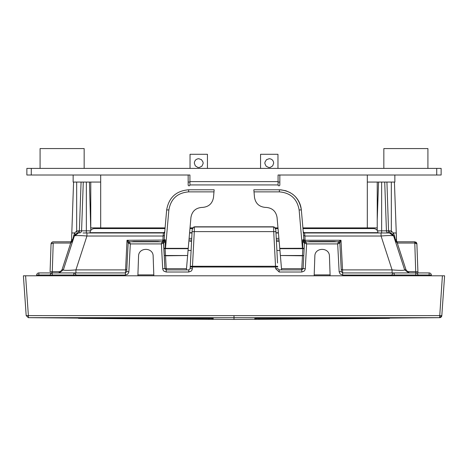 <?xml version="1.0" encoding="UTF-8"?>
<svg xmlns="http://www.w3.org/2000/svg" width="468" height="468" viewBox="0 0 468 468"><rect width="100%" height="100%" fill="white"/><g stroke="black" fill="none" stroke-linecap="round" stroke-linejoin="round"><path stroke-width="0.7" d="M234 315.631L28.384 315.613L28.384 317.667L26.185 315.613L23.4 275.798L26.185 315.613L28.384 315.613L25.6 275.798L23.4 275.798L444.6 275.798L442.4 275.798L439.616 317.667A2.205 2.205 4 0 0 441.815 315.613L234 315.631L234 317.678L439.616 317.667A2.205 2.205 4 0 0 441.815 315.613L444.6 275.798L441.815 315.613M276.418 241.348L279.15 241.348M189.745 241.348L191.582 241.348M439.616 317.667L441.815 315.631M28.384 317.667L234 317.678L234 319.433L28.349 317.678L26.185 315.613M209.015 318.351L209.015 319.351L82.836 318.415L78.507 318.351L79.87 317.901L78.601 317.907L82.941 317.907L78.601 317.907L78.507 318.351L79.87 317.901M82.836 318.415L82.842 317.907M82.941 317.907L212.917 318.398M213.186 318.415L213.355 319.351L211.53 318.375M254.814 318.415L259.161 318.351L254.814 318.415L254.645 319.351L256.47 318.375M389.399 317.907L385.059 317.907L389.294 317.907L388.13 317.901L389.493 318.351L389.399 317.907L389.493 318.351L385.164 318.415L385.158 317.907M385.164 318.415L258.985 319.351L258.985 318.351M75.834 274.359L75.781 274.985L75.834 274.359M394.419 182.064L396.525 240.219A1.322 1.322 -2 0 1 396.577 240.552L396.607 241.301M395.998 241.383L395.998 241.482A1.322 1.322 -59.5 0 1 396.016 241.494A1.322 1.322 0 0 0 395.998 241.482L396.525 240.219L396.636 242.231M395.571 241.155L393.646 236.018C392.781 235.386 388.586 235.386 381.069 236.018L381.069 232.97L384.983 232.97L382.783 232.97M393.594 235.872L404.65 269.89C404.188 270.516 399.994 270.516 392.079 269.89L342.547 269.89L340.991 240.271L339.838 243.021L341.336 271.68L342.658 272.932L341.336 271.68L341.225 269.55L342.547 269.89L342.658 272.932L415.83 272.932L415.713 271.68L408.289 271.633L406.815 270.919L405.908 269.55L404.65 269.89L408.845 272.932L404.65 269.89L395.027 240.271A2.205 0.725 162 0 1 395.378 239.663L395.366 239.616M394.471 235.778L393.383 232.97L391.336 231.122A6.605 6.605 0 0 0 389.452 230.847L386.428 230.847A2.205 2.205 0 0 0 388.627 232.97L304.563 232.97L304.908 236.018L381.069 236.018L392.079 269.89L392.079 272.932L394.226 272.932A2.205 2.205 0 0 0 392.026 275.02L391.985 275.798L392.026 275.02L415.748 275.02L415.748 272.932L429.133 272.932A2.205 2.205 0 0 1 431.332 275.02L429.133 275.02L429.133 272.932M391.096 233.292L392.851 234.567M390.985 233.245L392.693 234.392L393.383 232.97L396.197 232.97L396.431 239.663L396.086 239.663M396.753 245.583L395.039 240.3L396.753 245.583M303.352 232.97L304.563 232.97L303.246 231.765L301.334 209.898L299.134 209.974C297.192 198.877 290.605 192.839 279.378 191.868L254.013 191.868L253.831 189.78L279.378 189.78C291.886 190.839 299.198 197.543 301.334 209.898C300.854 205.013 298.993 200.731 295.735 197.051M391.336 182.064L391.336 231.122L390.71 233.152A4.399 4.393 -0 0 0 389.452 232.97L388.627 232.97L386.925 182.064M164.648 232.97L83.017 232.97M73.581 182.064L71.569 239.663L72.622 239.663L74.617 232.97L76.664 231.122A6.605 6.605 180 0 1 78.548 230.847L78.548 232.97A4.399 4.393 180 0 0 77.29 233.158A4.399 4.393 180 0 1 78.548 232.97L74.353 236.018L63.35 269.89L59.155 272.932L59.155 271.68L60.969 271.089L62.092 269.55L63.35 269.89C63.818 270.516 68.006 270.516 75.921 269.89L75.921 272.932L73.774 272.932L75.295 273.54L75.98 275.061L125.406 275.061L127.659 274.195L128.723 272.534L128.864 271.721L126.664 271.68L126.775 269.55L125.453 269.89L75.921 269.89L86.931 236.018L86.931 232.97L85.217 232.97M89.447 182.064L90.769 230.455M377.231 230.455L377.231 182.064M378.553 182.064L377.231 219.925M165.034 228.565L94.384 228.565C91.857 228.788 90.388 230.157 89.991 232.666L89.967 232.97M120.264 232.97L100.79 232.97M192.377 228.565L189.967 228.565M94.384 228.565C91.857 228.788 90.388 230.157 89.991 232.666L164.677 232.666M164.408 235.726L164.174 239.809A1.322 0.409 -0.5 0 1 162.934 240.084L163.11 235.854L164.426 235.509L163.092 236.018L86.931 236.018C79.414 235.386 75.219 235.386 74.353 236.018L74.81 235.767M163.437 232.97L164.754 231.765L163.437 232.97L163.11 235.854M164.426 235.509L166.666 209.898C168.831 197.566 176.143 190.862 188.622 189.78C176.143 190.862 168.831 197.566 166.666 209.898L168.866 209.974C170.808 198.877 177.395 192.839 188.622 191.868L188.622 189.78L214.168 189.78L213.987 191.868L214.168 189.78M188.622 191.868L213.987 191.868L213.507 197.356C212.425 203.521 208.769 206.874 202.527 207.412L201.913 207.412C195.677 207.95 192.015 211.302 190.938 217.468L188.235 248.344L165.508 248.344L168.866 209.974M166.216 272.013L166.216 269.89L188.832 269.89L190.154 268.632L188.832 269.89L188.657 272.013L166.216 272.013L163.946 271.188L163.034 270.013L162.694 268.673L166.216 268.679L165.145 248.613L165.508 248.344L165.145 248.613A1.322 0.409 -3 0 1 163.823 248.28L163.554 243.044L162.232 241.792A1.322 1.322 0 0 1 163.554 243.044L162.232 241.792L129.484 241.792L127.009 240.271L162.934 240.084M186.399 269.89L188.235 248.344M302.966 228.565L373.616 228.565C376.143 228.788 377.612 230.157 378.009 232.666L378.033 232.97M373.616 228.565C376.143 228.788 377.612 230.157 378.009 232.666L303.714 232.666M278.033 228.565L275.623 228.565M367.21 232.97L347.589 232.97M253.831 189.78L254.493 197.356C255.575 203.521 259.231 206.874 265.473 207.412L266.087 207.412C272.323 207.95 275.985 211.302 277.062 217.468L279.765 248.344L302.72 248.286L302.855 248.613A1.322 0.409 -177 0 0 304.177 248.28L304.446 243.044L305.405 241.845M279.378 191.868L279.378 189.78L281.04 189.844L285.936 190.78L290.493 192.787M292.278 193.951L293.582 194.969M294.419 195.712L295.636 196.94M304.89 235.854L303.574 235.509L301.334 209.898M303.574 235.509L304.908 236.018L305.083 240.271A1.322 0.398 -12.8 0 1 303.902 240.271A2.217 2.124 -73.1 0 1 303.826 239.809L303.592 235.726M281.601 269.89L279.794 248.684L302.492 248.684L299.134 209.974M279.794 248.684L279.765 248.344M303.246 231.765L304.563 232.97M405.908 269.55L397.297 243.044L395.027 240.271L393.646 236.018L389.452 232.97L393.646 236.018L392.693 234.392M78.548 232.97L74.359 236.007L75.307 234.392L74.353 236.018A2.205 0.433 -162 0 0 73.616 235.416M77.565 235.544L82.877 235.702M71.247 245.583L72.961 240.3L71.247 245.583M71.364 242.231L71.423 240.552A1.322 1.322 -178 0 1 71.475 240.219L71.423 240.552A1.322 1.322 -178 0 1 71.475 240.219L72.002 241.482A2.205 2.205 -90 0 0 72.4 241.184A2.205 2.205 90 0 1 72.002 241.482L72.008 241.272A2.205 1.749 -90 0 0 72.622 239.663A2.205 0.725 -162 0 1 72.973 240.271L73.107 239.85M81.075 182.064L79.373 230.847L81.572 230.847L83.275 182.064L81.572 230.847L90.529 230.847M77.29 233.158L75.307 234.392L77.29 233.158L76.664 231.122A6.605 6.605 180 0 1 78.548 230.847L79.373 230.847L79.373 232.97A2.205 2.205 0 0 0 81.572 230.847M386.428 230.847L384.725 182.064L386.428 230.847L377.471 230.847M393.646 236.018A2.205 0.433 162 0 1 394.384 235.416L395.378 239.663L396.431 239.663A2.205 2.205 90 0 0 396.525 240.219M124.617 228.565A4.405 3.855 90 0 1 122.575 227.893M125.652 228.565L123.587 227.893M343.383 228.565A4.405 3.855 90 0 0 345.425 227.893M342.348 228.565L344.413 227.893M192.822 228.554L190.148 227.893M190.926 227.893A4.405 3.744 -90 0 0 192.132 228.472M117.094 228.565L117.064 228.472A4.405 2.328 90 0 0 117.819 227.893M116.38 228.565L114.455 228.565M114.549 227.893L114.479 228.337L108.517 228.337M117.064 228.472L116.608 227.893M100.79 227.893A4.405 3.744 -90 0 1 99.585 228.472L101.568 227.893M98.526 228.565L99.585 228.472M101.878 228.565A6.611 0.69 179.2 0 0 102.79 228.495M277.074 227.893A4.405 3.744 -90 0 1 275.868 228.472L277.852 227.893M275.178 228.554L275.868 228.472M350.906 228.565L350.936 228.472A4.405 2.328 90 0 1 350.181 227.893M351.62 228.565L359.482 228.337M353.451 227.893L353.545 228.565L359.482 228.565L359.482 227.893M350.936 228.472L351.392 227.893M369.474 228.565L366.432 227.893M367.21 227.893A4.405 3.744 -90 0 0 368.415 228.472M365.21 228.495A6.611 0.69 -179.2 0 0 366.122 228.565M160.577 241.792L162.378 241.792A2.299 1.691 104.7 0 0 162.759 241.74L164.098 240.271A2.217 2.124 73.1 0 0 164.174 239.809L165.28 239.774L165.28 248.286L163.823 248.274L164.894 268.638L163.695 242.991L162.589 241.839M305.066 240.084A1.322 0.409 -179.5 0 1 303.826 239.809L302.72 239.774L302.72 248.286L304.177 248.274M126.775 269.55L128.162 243.044L127.009 240.271L125.342 275.061M126.664 271.68L125.342 272.932L126.664 271.68L128.162 243.044L129.121 241.845M62.092 269.55L70.703 243.044L72.973 240.271A2.205 2.205 -90 0 1 72.809 240.651A2.205 2.205 90 0 0 72.973 240.271L63.35 269.89L59.155 272.932M164.098 240.271A1.322 0.398 12.8 0 1 162.917 240.271L162.378 241.792M397.203 243.021L397.121 241.792L395.027 240.271A2.205 2.205 90 0 0 395.191 240.651M395.6 241.184A2.205 2.205 90 0 0 395.998 241.482L396.016 241.494A1.322 1.322 -2 0 0 395.998 241.482A1.322 1.322 0 0 1 396.016 241.494M395.378 239.663A2.205 1.749 90 0 0 395.992 241.272A1.322 1.17 -2 0 1 396.466 241.693M396.373 241.658L395.998 241.482M71.633 241.658L72.002 241.482A1.322 1.322 0 0 0 71.984 241.494A1.322 1.322 30 0 1 72.002 241.482A1.322 1.322 2 0 0 71.984 241.494A1.322 1.322 0 0 1 72.002 241.482L71.581 241.675M70.99 241.786L71.393 241.435M71.393 241.295L71.417 240.651M71.534 241.693A1.322 1.17 2 0 1 72.008 241.272M165.28 239.774L164.549 242.155L163.502 241.283L165.28 239.774M164.549 242.155L163.695 242.991M163.94 242.886L162.519 241.792M160.43 241.792L157.95 241.482L157.95 241.792M133.766 241.792L133.766 241.482L131.286 241.792M128.162 243.021L129.478 241.792A1.322 1.322 0 0 0 128.162 243.044L129.484 241.792L130.32 243.916L128.168 243.044M303.451 242.155L304.498 241.283L302.72 239.774L303.451 242.155L304.446 243.044A1.322 1.322 0 0 1 305.768 241.792L304.498 241.283L303.902 240.271M339.838 243.021L338.516 241.792L340.991 240.271L305.083 240.271L305.622 241.792A2.299 1.691 75.3 0 1 305.241 241.74L304.06 242.886M304.305 242.991L305.481 241.792M336.714 241.792L334.234 241.482L334.234 241.792M310.05 241.792L310.05 241.482L307.57 241.792M341.336 271.68L339.136 271.721L337.68 243.916L338.516 241.792A1.322 1.322 0 0 1 339.838 243.044L338.516 241.792L305.768 241.792L306.604 243.916L304.452 243.044L305.768 241.792M414.736 241.792L414.718 243.044L397.297 243.044L397.297 241.792L414.736 241.792L416.274 242.406L416.947 243.916L414.788 243.044L414.747 241.792L416.883 243.454M74.231 236.393L72.973 240.271L70.703 241.792L70.703 243.044L53.212 243.044L51.053 243.916L51.416 242.781L53.024 241.804L70.703 241.792M70.797 243.021L70.943 241.792M417.959 272.932L416.865 243.407L417.959 272.932M50.082 271.721L51.053 243.916L50.082 271.721L52.287 271.68L53.212 243.044M153.837 275.798L153.153 256.183C153.206 247.116 138.51 247.116 138.563 256.183L137.873 275.798M314.163 275.798L314.847 256.183C314.794 247.116 329.49 247.116 329.437 256.183L330.127 275.798M414.788 243.044L415.713 271.68L417.918 271.721M338.873 241.839L339.832 243.044L337.68 243.916L306.604 243.916L305.306 268.673L303.106 268.638L304.452 243.044M303.106 268.638L301.784 268.679L301.784 269.89L303.106 268.638L303.796 255.452L302.463 255.797L302.855 248.613L302.492 248.684M73.815 275.798L73.774 272.932L52.17 272.932L52.287 271.68L59.155 271.68M50.012 275.798L50.573 273.71L52.252 272.932L38.867 272.932A2.205 2.205 0 0 0 36.668 275.02L36.627 275.798L36.668 275.02L38.867 275.02L38.867 272.932M73.774 272.932L125.342 272.932M162.694 268.673L161.396 243.916L162.232 241.792M128.864 271.721L130.32 243.916L161.396 243.916L163.548 243.044M186.457 268.679L166.216 268.679L166.216 269.89L164.894 268.638M279.039 240.025L276.348 240.025M191.652 240.025L188.961 240.025M278.419 232.97L275.98 232.97M192.02 232.97L189.581 232.97M303.796 255.452L302.48 255.797L301.784 268.679L281.543 268.679M164.204 255.452L165.537 255.505L164.204 255.458M305.306 268.673L304.966 270.013L304.054 271.188L301.784 272.013L301.784 269.89L279.168 269.89L279.168 272.013L279.168 269.89L277.846 268.638L275.646 268.673L279.168 272.013M276.904 250.637L276.764 248.011M274.581 227.272L275.804 229.671L274.581 227.272L273.558 226.957L273.71 231.619L275.909 231.66L275.804 229.671L277.553 263.016M277.723 266.31L275.523 266.269L275.558 267.035L277.758 267M277.846 268.638L279.051 269.884M274.821 227.284L273.604 226.957M273.523 226.957L194.442 226.957L194.29 231.619L192.091 231.66L190.242 267L275.558 267.035L275.646 268.673M194.477 226.957L193.419 227.272L192.196 229.671L192.091 231.66M190.277 266.31L192.477 266.269L192.354 268.673L190.154 268.638L192.196 229.671L193.419 227.272M52.252 272.932L52.252 275.02L75.974 275.02L76.015 275.798L75.98 275.061M190.154 268.638L190.242 267M194.395 226.957L193.179 227.284M165.537 255.797L187.609 255.505L165.537 255.505M302.463 255.797L280.39 255.505L302.463 255.505M431.373 275.798L431.332 275.02L431.373 275.798M417.988 275.798L417.947 275.02A2.205 2.205 0 0 0 415.748 272.932M97.379 228.565L97.379 227.893M165.093 227.893L90.769 227.893L90.769 182.064M370.621 227.893L370.621 228.565M302.907 227.893L367.316 227.893L367.316 182.064L394.857 182.064L394.857 175.009L367.754 175.009M188.165 182.064L189.926 182.064M278.074 182.064L279.835 182.064M100.246 175.009L73.143 175.009L73.143 182.064L100.684 182.064L100.684 175.009M278.074 181.619L278.074 175.009L279.835 175.009L279.835 184.924A0.883 0.883 0 0 1 278.951 185.808A0.883 0.883 0 0 1 278.074 184.924L278.074 181.619L189.926 181.619L189.926 184.924A0.883 0.883 0 0 1 189.049 185.808A0.883 0.883 0 0 1 188.165 184.924L188.165 175.009L189.926 175.009L31.274 175.009L31.274 168.398L26.863 168.398L26.863 175.009L31.274 175.009M278.074 175.009L441.137 175.009L441.137 168.398L31.274 168.398M189.926 181.619L189.926 175.009M278.074 184.924L189.926 184.924A0.883 0.883 0 0 1 189.049 185.808A0.883 0.883 0 0 1 188.165 184.924M190.026 227.893L192.664 227.893M275.336 227.893L277.974 227.893M367.316 182.064L367.316 175.009M367.316 227.893L377.231 227.893M40.084 168.398L40.084 148.567L84.158 148.567L84.158 168.398M383.842 168.398L383.842 148.567L427.916 148.567L427.916 168.398M207.447 168.398L207.447 154.294L190.037 154.294L190.037 168.398M198.742 158.705L201.492 159.664L203.042 162.133L203.124 163.607L201.86 166.228L199.239 167.491L197.765 167.409L195.296 165.859L194.337 163.11C194.6 160.436 196.069 158.968 198.742 158.705M260.553 168.398L260.553 154.294L277.963 154.294L277.963 168.398M269.258 158.705C271.931 158.968 273.4 160.436 273.663 163.11L272.704 165.859L270.235 167.409L268.761 167.491L266.14 166.228L264.876 163.607L264.958 162.133L266.508 159.664L269.258 158.705M276.892 250.45L279.952 250.45M188.048 250.45L191.108 250.45M78.507 318.351L78.601 317.907M209.015 319.351L213.355 319.351M439.651 317.678L234 319.433M259.161 318.351L385.059 317.907L259.161 318.351M254.645 319.351L258.985 319.351M86.358 232.97L86.364 182.064M381.642 232.97L381.636 182.064M192.038 232.742L189.604 232.666M95.273 232.666L89.991 232.666M165.508 248.684L188.206 248.684M278.401 232.742L275.962 232.742M76.664 182.064L76.664 231.122M71.569 239.663L71.475 240.219A2.205 2.205 -90 0 0 71.569 239.663L71.803 232.97L74.617 232.97L75.307 234.392M389.452 232.97L389.452 230.847M408.845 271.68L408.845 272.932M133.766 241.482L157.95 241.482M137.908 274.891L153.808 274.891M310.05 241.482L334.234 241.482M330.092 274.891L314.192 274.891M342.658 272.932L342.658 275.061L392.02 275.061M339.136 271.721L340.09 273.95L342.658 275.061M278.893 238.387L276.26 238.387M191.74 238.387L189.107 238.387M301.784 272.013L279.343 272.013M275.523 266.269L273.71 231.619L194.29 231.619L192.477 266.269L275.523 266.269M188.657 272.013L191.102 271.188L192.015 270.013L192.354 268.673M188.832 269.89L188.832 272.013M394.226 272.932L394.185 275.798M415.789 275.798L415.748 275.02L429.133 275.02L429.174 275.798M52.211 275.798L52.252 275.02L38.867 275.02L38.826 275.798M100.684 227.893L100.684 182.064M436.726 168.398L436.726 175.009M115.157 318.041L212.928 318.398M74.365 235.977L75.172 234.544M76.887 233.298L78.203 232.988M102.79 227.893L102.79 228.565M108.517 227.893L108.517 228.565M365.21 228.565L365.21 227.893M191.459 227.893L192.447 228.355M100.257 227.893L97.923 228.565M276.541 227.893L275.553 228.355L276.541 227.893M367.743 227.893L370.077 228.565L367.743 227.893M72.95 240.33L72.429 241.155M415.929 242.137L416.549 242.728M51.135 243.407L51.053 243.916L51.135 243.407M52.065 242.137L51.457 242.728L52.077 242.137M53.253 241.792L52.744 241.851M273.523 226.799L194.477 226.799"/></g></svg>
